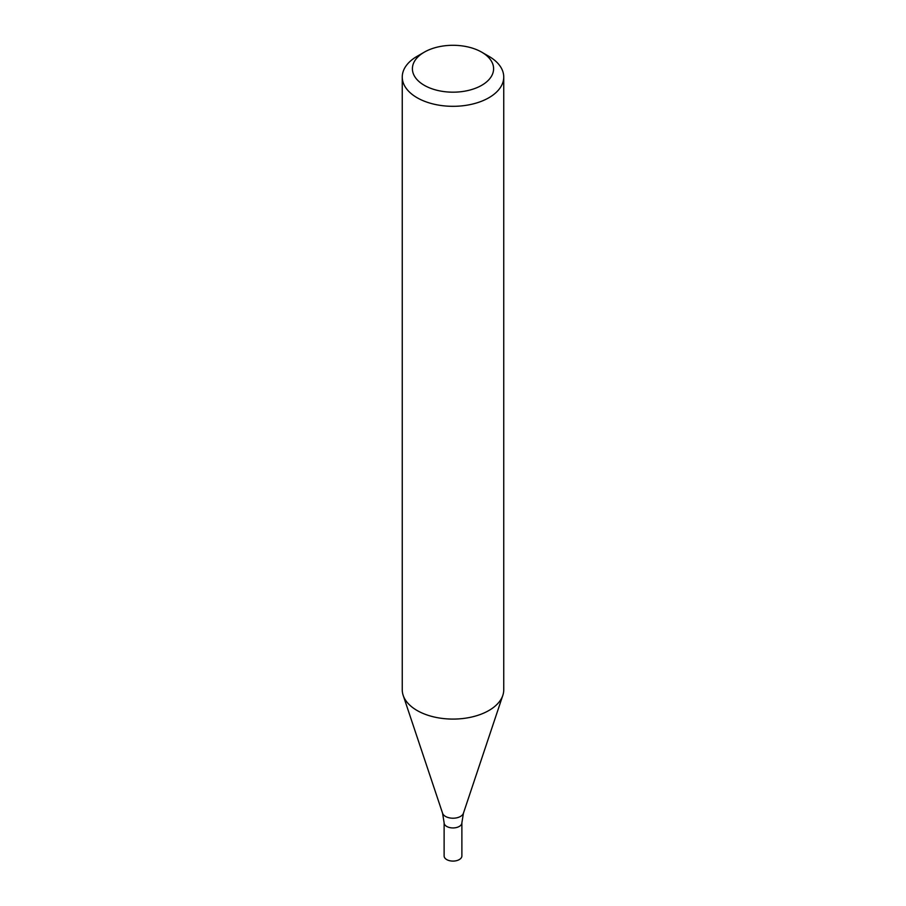 <?xml version="1.0" encoding="UTF-8"?>
<svg xmlns="http://www.w3.org/2000/svg" width="906" height="906" viewBox="0 0 906 906"><rect width="100%" height="100%" fill="white"/><g stroke="black" fill="none" stroke-linecap="round" stroke-linejoin="round"><path stroke-width="1.36" d="M481.709 52.163L488.878 56.308A50.747 29.298 180 0 1 503.747 77.021A50.747 29.298 180 0 1 488.878 97.746A50.747 29.298 180 0 1 433.578 104.088A50.747 29.298 180 0 1 402.253 77.021A50.747 29.298 180 0 1 417.122 56.308L424.291 52.163A40.6 23.443 180 0 1 481.709 52.163A40.6 23.443 180 0 1 481.709 85.311A40.6 23.443 180 0 1 424.291 85.311A40.6 23.443 180 0 1 424.291 52.163M402.253 77.021L402.253 689.794A50.747 29.298 -0 0 0 403.17 695.344A50.747 29.298 -0 0 0 417.122 710.508A50.747 29.298 -0 0 0 488.878 710.508A50.747 29.298 -0 0 0 502.83 695.344A50.747 29.298 -0 0 0 503.747 689.794L503.747 77.021M463.419 813.248A10.612 6.127 -0 0 1 456.114 817.948A10.612 6.127 -0 0 1 445.503 816.419A10.612 6.127 -0 0 1 442.581 813.248L444.121 822.818A8.879 5.13 -0 0 0 446.726 826.442A8.879 5.13 -0 0 0 456.398 827.552A8.879 5.13 -0 0 0 461.879 822.818L461.879 855.966A8.879 5.13 -0 0 1 456.398 860.7A8.879 5.13 -0 0 1 446.726 859.59A8.879 5.13 -0 0 1 444.121 855.966L444.121 822.818A8.879 5.13 -0 0 0 446.726 826.442A8.879 5.13 -0 0 0 456.398 827.552A8.879 5.13 -0 0 0 461.879 822.818L463.419 813.248L502.83 695.344M442.581 813.248L403.17 695.344"/></g></svg>
